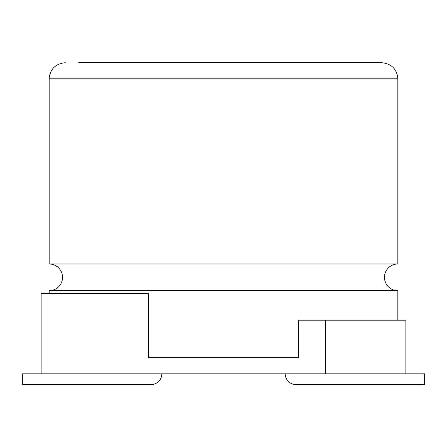 <?xml version="1.0" encoding="UTF-8"?>
<svg xmlns="http://www.w3.org/2000/svg" width="447" height="447" viewBox="0 0 447 447"><rect width="100%" height="100%" fill="white"/><g stroke="black" fill="none" stroke-linecap="round" stroke-linejoin="round"><path stroke-width="0.67" d="M325.45 320.186L405.876 320.186L405.876 373.826L325.45 373.826L325.45 320.186L298.406 320.186L298.406 357.734L148.594 357.734L148.594 293.366L41.124 293.366L41.124 373.826L325.45 373.826M41.124 373.826L22.35 373.826L22.35 384.554L151.086 384.554A10.728 10.728 0 0 0 161.814 373.826M405.876 373.826L424.65 373.826L424.65 384.554L295.914 384.554A10.728 10.728 0 0 1 285.186 373.826M397.836 290.695L49.164 290.695A13.354 13.354 0 0 0 62.524 277.341A13.354 13.354 0 0 0 49.164 263.981L397.836 263.981A13.354 13.354 0 0 0 384.476 277.341A13.354 13.354 0 0 0 397.836 290.695L397.836 320.186M78.672 62.714L381.744 62.714C391.606 63.759 396.97 69.123 397.836 78.806L49.164 78.806L49.164 263.981M148.594 357.734L298.406 357.734M316.068 62.714L255.673 62.714M397.836 78.806L397.836 263.981M49.164 290.695L49.164 293.366M49.164 78.806C50.03 69.123 55.394 63.759 65.256 62.714"/></g></svg>
